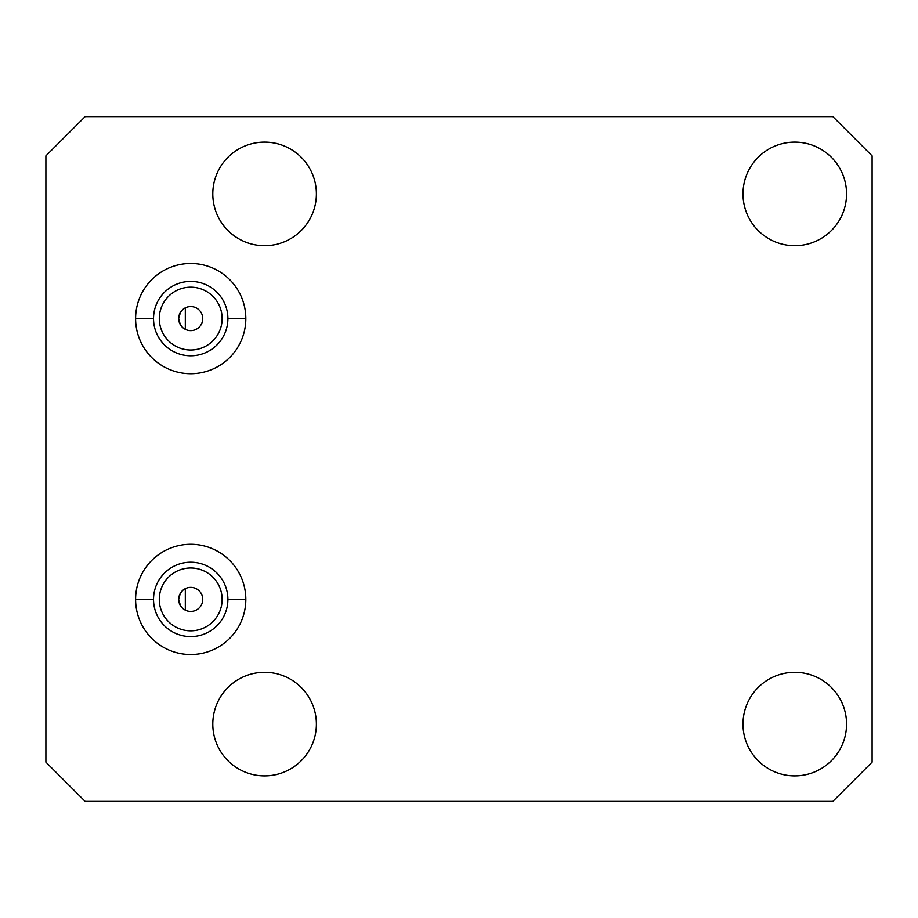 <?xml version="1.0" encoding="UTF-8"?>
<svg xmlns="http://www.w3.org/2000/svg" width="918" height="918" viewBox="0 0 918 918"><rect width="100%" height="100%" fill="white"/><g stroke="black" fill="none" stroke-linecap="round" stroke-linejoin="round"><path stroke-width="1.38" d="M45.9 762.135L85.167 801.414L832.833 801.414L872.1 762.135L872.1 155.865L832.833 116.586L85.167 116.586L45.9 155.865L45.9 762.135L45.9 155.865L85.167 116.586L832.833 116.586L872.1 155.865L872.1 762.135L832.833 801.414L85.167 801.414L45.9 762.135M182.613 590.526L180.49 593.074L182.613 590.526M180.284 593.43L178.689 599.408L180.479 605.708L178.689 599.408L180.284 593.43M180.513 605.777L182.648 608.324L180.513 605.777M202.752 599.408A12.026 12.026 0 0 0 190.714 587.371A12.026 12.026 0 0 0 178.689 599.408A12.026 12.026 0 0 1 190.714 587.371A12.026 12.026 0 0 1 202.752 599.408A12.026 12.026 0 0 1 190.714 611.434A12.026 12.026 0 0 1 178.689 599.408A12.026 12.026 0 0 0 190.714 611.434A12.026 12.026 0 0 0 202.752 599.408M178.689 318.592A12.026 12.026 0 0 1 190.714 306.566A12.026 12.026 0 0 1 202.752 318.592A12.026 12.026 0 0 1 190.714 330.629A12.026 12.026 0 0 1 178.689 318.592L180.456 312.327L178.689 318.592A12.026 12.026 0 0 0 190.714 330.629A12.026 12.026 0 0 0 202.752 318.592A12.026 12.026 0 0 0 190.714 306.566A12.026 12.026 0 0 0 178.689 318.592L180.284 324.582L178.689 318.592M222.133 318.592A31.419 31.419 0 0 0 190.714 287.173A31.419 31.419 0 0 0 159.296 318.592A31.419 31.419 0 0 1 190.714 287.173A31.419 31.419 0 0 1 222.133 318.592A31.419 31.419 0 0 1 190.714 350.01A31.419 31.419 0 0 1 159.296 318.592A31.419 31.419 0 0 0 190.714 350.01A31.419 31.419 0 0 0 222.133 318.592M159.296 599.408A31.419 31.419 0 0 1 190.714 567.99A31.419 31.419 0 0 1 222.133 599.408A31.419 31.419 0 0 1 190.714 630.827A31.419 31.419 0 0 1 159.296 599.408A31.419 31.419 0 0 0 190.714 630.827A31.419 31.419 0 0 0 222.133 599.408A31.419 31.419 0 0 0 190.714 567.99A31.419 31.419 0 0 0 159.296 599.408M135.612 599.408A55.103 55.103 0 0 0 190.714 654.511A55.103 55.103 0 0 0 245.829 599.408A55.103 55.103 0 0 0 190.714 544.294A55.103 55.103 0 0 0 135.612 599.408L153.536 599.408A37.19 37.19 0 0 1 190.714 562.218A37.19 37.19 0 0 1 227.905 599.408A37.19 37.19 0 0 1 190.714 636.587A37.19 37.19 0 0 1 153.536 599.408A37.19 37.19 0 0 0 190.714 636.587A37.19 37.19 0 0 0 227.905 599.408L245.829 599.408L227.905 599.408A37.19 37.19 0 0 0 190.714 562.218A37.19 37.19 0 0 0 153.536 599.408L135.612 599.408A55.103 55.103 0 0 1 190.714 544.294A55.103 55.103 0 0 1 245.829 599.408A55.103 55.103 0 0 1 190.714 654.511A55.103 55.103 0 0 1 135.612 599.408M846.568 724.095A51.787 51.787 0 0 1 794.781 775.882A51.787 51.787 0 0 1 742.995 724.095A51.787 51.787 0 0 1 794.781 672.297A51.787 51.787 0 0 1 846.568 724.095A51.787 51.787 0 0 0 794.781 672.297A51.787 51.787 0 0 0 742.995 724.095A51.787 51.787 0 0 0 794.781 775.882A51.787 51.787 0 0 0 846.568 724.095M846.568 193.905A51.787 51.787 0 0 1 794.781 245.703A51.787 51.787 0 0 1 742.995 193.905A51.787 51.787 0 0 1 794.781 142.118A51.787 51.787 0 0 1 846.568 193.905A51.787 51.787 0 0 0 794.781 142.118A51.787 51.787 0 0 0 742.995 193.905A51.787 51.787 0 0 0 794.781 245.703A51.787 51.787 0 0 0 846.568 193.905M316.389 724.095A51.787 51.787 0 0 1 264.602 775.882A51.787 51.787 0 0 1 212.804 724.095A51.787 51.787 0 0 1 264.602 672.297A51.787 51.787 0 0 1 316.389 724.095A51.787 51.787 0 0 0 264.602 672.297A51.787 51.787 0 0 0 212.804 724.095A51.787 51.787 0 0 0 264.602 775.882A51.787 51.787 0 0 0 316.389 724.095M316.389 193.905A51.787 51.787 0 0 1 264.602 245.703A51.787 51.787 0 0 1 212.804 193.905A51.787 51.787 0 0 1 264.602 142.118A51.787 51.787 0 0 1 316.389 193.905A51.787 51.787 0 0 0 264.602 142.118A51.787 51.787 0 0 0 212.804 193.905A51.787 51.787 0 0 0 264.602 245.703A51.787 51.787 0 0 0 316.389 193.905M245.829 318.592A55.103 55.103 0 0 1 190.714 373.706A55.103 55.103 0 0 1 135.612 318.592A55.103 55.103 0 0 1 190.714 263.489A55.103 55.103 0 0 1 245.829 318.592A55.103 55.103 0 0 0 190.714 263.489A55.103 55.103 0 0 0 135.612 318.592A55.103 55.103 0 0 0 190.714 373.706A55.103 55.103 0 0 0 245.829 318.592L227.905 318.592A37.19 37.19 0 0 1 190.714 355.782A37.19 37.19 0 0 1 153.536 318.592A37.19 37.19 0 0 1 190.714 281.413A37.19 37.19 0 0 1 227.905 318.592L245.829 318.592M135.612 318.592L153.536 318.592A37.19 37.19 0 0 0 190.714 355.782A37.19 37.19 0 0 0 227.905 318.592A37.19 37.19 0 0 0 190.714 281.413A37.19 37.19 0 0 0 153.536 318.592L135.612 318.592M180.525 312.223L182.659 309.664L180.525 312.223M182.602 327.474L180.49 324.915L182.602 327.474M185.321 329.344L185.321 307.851L185.321 329.344M185.321 588.656L185.321 610.149L185.321 588.656"/></g></svg>
